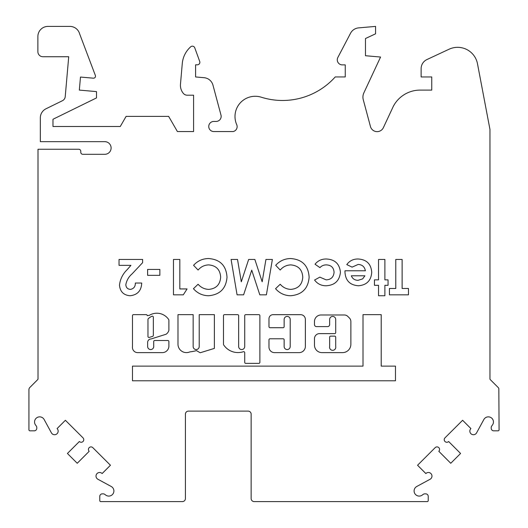 <?xml version="1.0" encoding="UTF-8"?>
<svg xmlns="http://www.w3.org/2000/svg" width="528" height="528" viewBox="0 0 528 528"><rect width="100%" height="100%" fill="white"/><g stroke="black" fill="none" stroke-linecap="round" stroke-linejoin="round"><path stroke-width="0.79" d="M147.965 336.455A1.01 1.01 0 0 0 149.279 337.418L152.638 336.356A1.01 1.01 0 0 0 153.344 335.392L153.344 317.196A1.01 1.01 0 0 0 151.925 316.272A12.243 12.243 0 0 0 148.269 318.74A1.01 1.01 0 0 0 147.965 319.466L147.965 336.455M162.294 352.631A6.607 6.607 0 0 0 168.881 345.543L168.881 341.524A1.01 1.01 0 0 0 167.871 340.514L154.73 340.514A1.01 1.01 0 0 0 153.714 341.524L153.714 346.526A3.036 3.036 0 0 1 150.685 349.556A3.036 3.036 0 0 1 147.649 346.526L147.649 342.461A3.406 3.406 0 0 1 151.061 338.976L166.135 334.217A7.313 7.313 0 0 0 168.828 330.607A1.01 1.01 0 0 0 168.881 330.284L168.881 320.126A1.01 1.01 0 0 0 168.716 319.565A14.269 14.269 0 0 0 149.536 315.229A1.01 1.01 0 0 1 149.021 315.374L147.22 315.645A1.01 1.01 0 0 0 146.21 314.629L133.498 314.629A1.01 1.01 0 0 0 132.482 315.645L132.482 346.526A5.3 5.3 0 0 0 137.3 352.625L162.169 352.625A6.607 6.607 0 0 0 162.294 352.631M186.424 352.612A8.448 8.448 0 0 0 189.803 351.912A51.5 51.5 0 0 0 196.475 350.625L200.191 352.757L214.381 348.401L214.381 314.648L199.214 314.648L199.214 346.526A3.036 3.036 0 0 1 196.185 349.556A3.036 3.036 0 0 1 193.149 346.526L193.149 314.648L177.982 314.648L177.982 344.599A8.448 8.448 0 0 0 186.424 352.612M238.009 352.572A17.246 17.246 0 0 0 243.388 351.714A1.01 1.01 0 0 1 244.715 352.678L244.715 362.36A1.01 1.01 0 0 0 245.725 363.37L258.865 363.37A1.01 1.01 0 0 0 259.882 362.36L259.882 315.665A1.01 1.01 0 0 0 258.865 314.648L245.725 314.648A1.01 1.01 0 0 0 244.715 315.665L244.715 346.526A3.036 3.036 0 0 1 241.679 349.556A3.036 3.036 0 0 1 238.649 346.526L238.649 315.665A1.01 1.01 0 0 0 237.633 314.648L224.492 314.648A1.01 1.01 0 0 0 223.483 315.665L223.483 344.315A1.01 1.01 0 0 0 223.648 344.876A17.246 17.246 0 0 0 238.009 352.572M287.179 349.556A3.036 3.036 0 0 1 284.143 346.526L284.143 339.801A1.01 1.01 0 0 0 283.133 338.791L269.986 338.791A1.01 1.01 0 0 0 268.976 339.801L268.976 347.068A5.57 5.57 0 0 0 274.547 352.638L299.099 352.638A6.277 6.277 0 0 0 305.375 346.361L305.375 319.46A4.792 4.792 0 0 0 300.584 314.668L273.055 314.668A4.079 4.079 0 0 0 268.976 318.747L268.976 326.693A1.01 1.01 0 0 0 269.986 327.703L283.133 327.703A1.01 1.01 0 0 0 284.143 326.693L284.143 319.46A3.036 3.036 0 0 1 287.179 316.424A3.036 3.036 0 0 1 290.209 319.46L290.209 346.526A3.036 3.036 0 0 1 287.179 349.556M329.644 346.526A3.109 3.109 0 0 0 332.673 350.321A3.109 3.109 0 0 0 335.709 346.526L335.709 337.148A1.01 1.01 0 0 0 334.699 336.138L330.653 336.138A1.01 1.01 0 0 0 329.644 337.148L329.644 346.526M192.383 46.16A2.528 2.528 0 0 1 194.759 47.824L199.709 61.426A2.528 2.528 0 0 1 197.333 64.819L195.604 64.819L195.604 76.956L204.085 77.695A10.111 10.111 0 0 1 212.969 85.153L220.988 115.078A5.056 5.056 0 0 1 216.104 121.44L213.807 121.44A5.056 5.056 0 0 0 208.751 126.496A5.056 5.056 0 0 0 213.807 131.551L233.125 131.551A4.983 4.983 0 0 0 236.709 124.654A20.229 20.229 0 0 1 261.294 97.211A70.745 70.745 0 0 0 335.227 76.943L345.246 76.943L345.246 64.885L342.329 64.885A5.056 5.056 0 0 1 337.847 57.486L350.526 33.271A10.111 10.111 0 0 1 358.604 27.885L375.573 26.4L375.573 33.818L365.468 38.531L365.468 55.724L380.569 57.044L363.871 92.855A10.065 10.065 0 0 0 363.271 99.713L370.451 126.529A6.904 6.904 0 0 0 383.374 127.664L393.353 106.267A30.334 30.334 0 0 1 420.176 90.097L431.752 90.097L431.752 76.956L421.12 76.956L421.12 68.673A10.065 10.065 0 0 1 426.934 59.552L449.077 49.223A20.222 20.222 0 0 1 477.49 63.776L489.951 129.386L489.958 378.998A0.706 0.706 0 0 0 490.162 379.5L498.155 387.486A3.036 3.036 0 0 1 498.835 388.535L499.072 429.805A1.01 1.01 0 0 1 498.062 430.822L493.733 430.822A2.528 2.528 0 0 1 491.205 428.287L491.205 427.528A2.528 2.528 0 0 1 491.7 426.023L492.446 425.014A5.108 5.108 0 0 0 488.334 416.863A5.108 5.108 0 0 0 483.846 419.529L476.599 432.841A3.59 3.59 0 0 1 471.286 434.003A3.59 3.59 0 0 1 470.903 428.578L462.607 420.275L444.985 437.857A2.581 2.581 0 0 0 444.985 441.507A2.581 2.581 0 0 0 448.635 441.514L460.574 453.473L450.76 463.274L438.821 451.308A2.581 2.581 0 0 0 436.999 446.899A2.581 2.581 0 0 0 435.178 447.658L417.556 465.247L425.852 473.55A3.59 3.59 0 0 1 431.871 475.213A3.59 3.59 0 0 1 430.102 479.252L416.777 486.479A5.108 5.108 0 0 0 414.902 493.713A5.108 5.108 0 0 0 422.248 495.086L423.251 494.347A2.528 2.528 0 0 1 424.756 493.852L425.7 493.852A2.528 2.528 0 0 1 428.228 496.379L428.228 500.59A1.01 1.01 0 0 1 427.218 501.6L254.173 501.6A3.036 3.036 0 0 1 251.143 498.564L251.143 414.143A3.036 3.036 0 0 0 248.107 411.107L188.456 411.107A3.036 3.036 0 0 0 185.42 414.143L185.42 498.564A3.036 3.036 0 0 1 182.391 501.6L100.782 501.6A1.01 1.01 0 0 1 99.772 500.59L99.772 496.379A2.528 2.528 0 0 1 102.3 493.852L103.244 493.852A2.528 2.528 0 0 1 104.749 494.347L105.752 495.086A5.108 5.108 0 0 0 113.098 493.713A5.108 5.108 0 0 0 111.223 486.479L97.898 479.252A3.59 3.59 0 0 1 99.614 472.501A3.59 3.59 0 0 1 102.148 473.55L110.444 465.247L92.822 447.658A2.581 2.581 0 0 0 88.618 448.496A2.581 2.581 0 0 0 89.179 451.308L77.24 463.274L67.426 453.473L79.365 441.514A2.581 2.581 0 0 0 83.015 441.507A2.581 2.581 0 0 0 83.015 437.857L65.393 420.275L57.097 428.578A3.59 3.59 0 0 1 56.714 434.003A3.59 3.59 0 0 1 51.401 432.841L44.154 419.529A5.108 5.108 0 0 0 35.099 419.674A5.108 5.108 0 0 0 35.554 425.014L36.3 426.023A2.528 2.528 0 0 1 36.795 427.528L36.795 428.287A2.528 2.528 0 0 1 34.267 430.822L29.938 430.822A1.01 1.01 0 0 1 28.928 429.805L28.928 389.644A3.036 3.036 0 0 1 29.819 387.499L37.805 379.507A0.706 0.706 0 0 0 38.009 379.012L38.003 149.246L78.758 149.246A2.02 2.02 0 0 1 80.777 151.265L80.777 152.275A2.02 2.02 0 0 0 82.797 154.301L104.788 154.301A6.316 6.316 0 0 0 111.111 147.979A6.316 6.316 0 0 0 104.788 141.662L40.333 141.662L40.333 117.856A10.111 10.111 0 0 1 45.995 108.781L62.416 100.723A5.056 5.056 0 0 0 65.228 96.624L68.719 56.734L42.933 56.734A5.056 5.056 0 0 1 37.877 51.678L37.877 36.511A10.111 10.111 0 0 1 47.989 26.4L69.881 26.4A10.111 10.111 0 0 1 79.642 33.891L95.377 75.491A1.993 1.993 0 0 1 93.337 78.177L80.474 77.055L79.332 90.097L96.499 91.601L96.499 97.924L52.972 119.269L52.972 126.496L120.272 126.496L126.106 116.384L168.65 116.384L177.408 131.551L193.585 131.551L193.585 95.192L187.176 95.192A4.983 4.983 0 0 1 183.348 93.397A12.639 12.639 0 0 1 180.47 84.209L182.279 63.525A25.278 25.278 0 0 1 190.707 46.801A2.528 2.528 0 0 1 192.383 46.16M187.084 288.941L183.289 294.835L173.474 294.835L173.474 259.453L179.824 259.453L179.824 288.941L187.084 288.941M272.375 259.453L266.396 294.835L259.809 294.835L251.731 270.151L243.599 294.835L237.072 294.835L231.086 259.453L237.521 259.453L241.296 281.8L248.655 259.453L254.852 259.453L262.165 281.8L265.94 259.453L272.375 259.453M326.179 285.767C321.334 285.793 317.46 283.886 314.569 280.038L319.829 277.141L326.152 279.866C331.03 279.622 333.67 277.081 334.072 272.25C333.716 267.597 331.188 265.142 326.495 264.898C323.895 264.825 321.71 265.729 319.955 267.617L315.018 264.231C317.935 260.654 321.724 258.911 326.37 258.997C334.891 259.406 339.577 263.835 340.428 272.29C339.517 280.757 334.772 285.252 326.179 285.767M384.886 285.311L384.886 295.746L378.536 295.746L378.536 285.311L374.451 285.311L374.451 279.866L378.536 279.866L378.536 259.453L384.886 259.453L384.886 279.866L388.06 279.866L388.06 285.311L384.886 285.311M130.462 289.39C133.756 288.724 135.392 286.605 135.359 283.041L141.715 283.041C141.372 290.69 137.504 294.921 130.099 295.746C123.631 295.198 120.087 291.661 119.486 285.133C120.193 279.094 122.78 273.907 127.248 269.577L130.937 265.346L119.031 265.346L119.031 259.453L142.619 259.453L142.619 262.667L132.145 273.821C128.733 276.771 126.628 280.394 125.836 284.684C126.02 287.595 127.565 289.166 130.462 289.39M335.709 319.466L335.709 332.607A1.01 1.01 0 0 1 334.699 333.617L319.532 333.617A5.056 5.056 0 0 0 314.477 338.672L314.477 345.134A7.491 7.491 0 0 0 321.968 352.625L342.514 352.625A8.362 8.362 0 0 0 350.876 344.269L350.876 321.559A5.056 5.056 0 0 0 349.391 317.981L347.873 316.463A5.056 5.056 0 0 0 344.296 314.978L321.05 314.978A6.574 6.574 0 0 0 314.477 321.559L314.477 324.575A2.02 2.02 0 0 0 316.496 326.601L327.617 326.601A2.02 2.02 0 0 0 329.644 324.575L329.644 319.466A3.036 3.036 0 0 1 332.673 316.43A3.036 3.036 0 0 1 335.709 319.466M395.479 366.122L381.209 366.122L381.209 314.642L363.007 314.642L363.007 366.122L132.482 366.122L132.482 380.78L395.479 380.78L395.479 366.122M408.481 288.486L408.481 294.835L389.426 294.835L389.426 288.486L395.776 288.486L395.776 259.453L402.125 259.453L402.125 288.486L408.481 288.486M344.962 271.993L344.982 270.791L365.376 270.791C364.637 266.772 362.228 264.653 358.169 264.442L352.097 267.128L346.777 264.594C349.609 260.753 353.43 258.885 358.241 258.997C366.557 259.538 371.059 263.947 371.732 272.237C371.164 280.526 366.762 285.034 358.532 285.767C349.972 285.173 345.444 280.579 344.962 271.993M290.651 295.746C284.585 295.614 279.55 293.264 275.55 288.697L280.21 284.249C283.054 287.503 286.618 289.219 290.895 289.39C298.254 288.684 302.214 284.625 302.768 277.213C302.306 269.643 298.307 265.538 290.776 264.898C286.532 265.049 283.015 266.765 280.21 270.039L275.689 265.3C279.754 260.845 284.777 258.595 290.75 258.542C302.254 259.426 308.378 265.643 309.124 277.2C308.207 288.559 302.049 294.736 290.651 295.746M208.534 295.746C202.468 295.614 197.432 293.264 193.433 288.697L198.092 284.249C200.937 287.503 204.501 289.219 208.778 289.39C216.137 288.684 220.097 284.625 220.651 277.213C220.189 269.643 216.19 265.538 208.659 264.898C204.422 265.049 200.897 266.765 198.092 270.039L193.578 265.3C197.644 260.845 202.66 258.595 208.633 258.542C220.143 259.426 226.261 265.643 227.007 277.2C226.09 288.559 219.932 294.736 208.534 295.746M159.859 269.432L159.859 275.332L147.609 275.332L147.609 269.432L159.859 269.432M489.958 303.91L489.958 282.473M489.951 254.364L489.951 265.465M489.951 192.713L489.951 203.815M489.958 354.46L489.958 375.896M38.009 336.494L38.009 315.038M38.009 264.488L38.009 243.032M364.927 275.781L351.318 275.781C352.532 278.751 354.763 280.262 358.017 280.322L362.624 278.903L364.927 275.781"/></g></svg>
